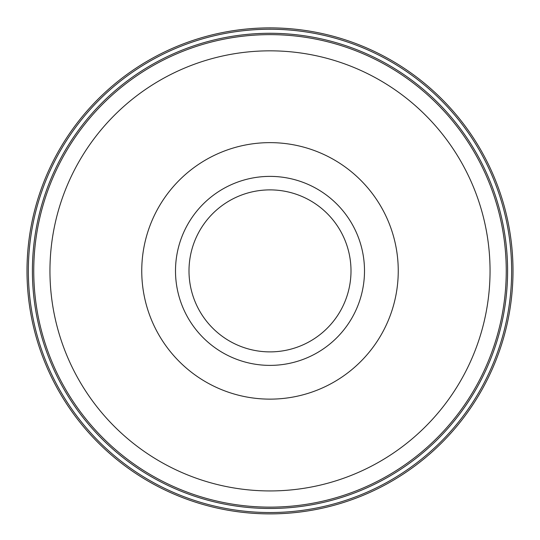 <?xml version="1.0" encoding="UTF-8"?>
<svg xmlns="http://www.w3.org/2000/svg" width="540" height="540" viewBox="0 0 540 540"><rect width="100%" height="100%" fill="white"/><g stroke="black" fill="none" stroke-linecap="round" stroke-linejoin="round"><path stroke-width="0.81" d="M28.35 270.884A241.65 241.65 0 0 1 390.825 61.614A241.65 241.65 0 0 1 390.825 480.161A241.65 241.65 0 0 1 28.35 270.884M27 270.884A243 243 0 0 0 270 513.884A243 243 0 0 0 513 270.884A243 243 0 0 0 270 27.884A243 243 0 0 0 27 270.884M32.4 270.884A237.6 237.6 0 0 0 388.8 476.651A237.6 237.6 0 0 0 388.8 65.117A237.6 237.6 0 0 0 32.4 270.884M506.25 270.884A236.25 236.25 0 0 1 270 507.134A236.25 236.25 0 0 1 33.75 270.884A236.25 236.25 0 0 1 270 34.634A236.25 236.25 0 0 1 506.25 270.884M49.95 270.884A220.05 220.05 0 0 0 270 490.934A220.05 220.05 0 0 0 490.05 270.884A220.05 220.05 0 0 0 270 50.834A220.05 220.05 0 0 0 49.95 270.884M141.75 270.884A128.25 128.25 0 0 0 270 399.134A128.25 128.25 0 0 0 398.25 270.884A128.25 128.25 0 0 0 270 142.634A128.25 128.25 0 0 0 141.75 270.884M175.5 270.884A94.5 94.5 0 0 0 270 365.384A94.5 94.5 0 0 0 364.5 270.884A94.5 94.5 0 0 0 270 176.384A94.5 94.5 0 0 0 175.5 270.884M189 270.884A81 81 0 0 0 270 351.884A81 81 0 0 0 351 270.884A81 81 0 0 0 270 189.884A81 81 0 0 0 189 270.884"/></g></svg>
